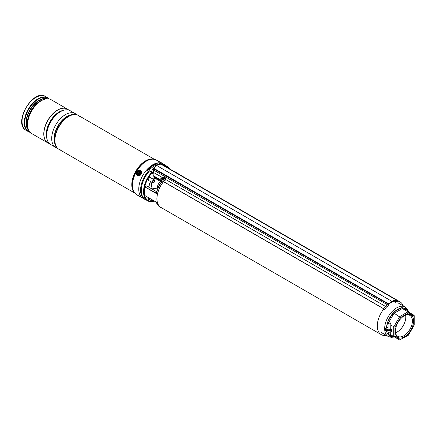 <?xml version="1.0" encoding="UTF-8"?>
<svg xmlns="http://www.w3.org/2000/svg" width="436" height="436" viewBox="0 0 436 436"><rect width="100%" height="100%" fill="white"/><g stroke="black" fill="none" stroke-linecap="round" stroke-linejoin="round"><path stroke-width="0.65" d="M158.126 187.747A8.486 4.9 -60 0 1 161.211 182.308M394.989 301.172A18.884 10.9 120 0 0 390.651 302.84A18.884 10.9 120 0 0 388.498 304.284M386.509 305.99A18.884 10.9 120 0 0 385.729 306.764M383.871 308.89A18.884 10.9 120 0 0 381.206 334.608A18.884 10.9 120 0 0 386.247 335.355M163.516 181.687A18.884 10.9 120 0 0 160.862 207.394L381.206 334.608M403.256 305.898A18.884 10.9 120 0 0 400.09 301.903A18.884 10.9 120 0 0 397.61 301.08M400.09 301.903L179.746 174.689A18.884 10.9 120 0 0 178.308 174.078M163.614 165.598A19.784 11.423 -60 0 1 167.408 166.525A19.784 11.423 -60 0 1 170.111 169.348M151.063 177.975A1.929 1.117 120 0 0 150.72 177.507A1.929 1.117 120 0 0 149.755 177.599A1.929 1.117 120 0 0 148.496 179.305A1.929 1.117 120 0 0 148.79 180.847A1.929 1.117 120 0 0 149.368 180.913M161.865 207.972A18.988 10.965 -60 0 1 160.813 207.487A18.988 10.965 -60 0 1 163.462 181.654M161.484 181.976L161.598 181.104L162.377 181.087A18.988 10.965 120 0 0 156.361 193.568L144.921 186.962A18.988 10.965 120 0 0 144.921 195.595L156.361 202.2A18.988 10.965 120 0 0 159.761 206.882L156.279 202.184L154.115 200.931A1.275 0.736 120 0 1 153.804 201.176L153.505 201.35A1.695 0.981 -60 0 1 152.655 201.432A1.695 0.981 -60 0 1 152.431 199.96M177.975 173.888A18.988 10.965 -60 0 1 179.801 174.596A18.988 10.965 -60 0 1 180.749 175.267M160.748 180.281A2.333 1.346 60 0 1 159.734 180.101L154.785 177.245L154.785 178.133L159.892 181.082A2.758 1.591 -120 0 0 160.748 181.349M154.524 201.17A19.784 11.423 -60 0 1 147.624 200.794A19.784 11.423 -60 0 1 151.897 172.111L149.553 170.852A19.576 11.303 -60 0 0 141.275 190.352M148.562 197.726A1.929 1.117 120 0 0 148.79 199.47A1.929 1.117 120 0 0 149.368 199.53M144.921 186.962L156.404 193.066L156.361 193.568M156.66 191.726L146.556 185.894L145.063 186.755M153.652 175.991L154.262 177.545L154.785 176.896L160.099 179.714M152.333 172.378L152.328 172.596A19.277 11.129 120 0 0 144.191 191.856A19.277 11.129 120 0 0 152.578 201.383M152.932 174.138L152.24 172.482A19.424 11.216 -60 0 0 144.044 192.047A19.424 11.216 -60 0 0 152.736 201.47M160.873 180.161A18.988 10.965 120 0 0 160.846 180.199L162.377 181.087L161.484 182.112M156.273 193.219C157.233 189.137 159.036 185.295 161.685 181.703L161.663 181.736M160.998 179.861L161.189 182.085M160.998 180.755L161.598 181.104A0.638 0.496 -148.4 0 1 161.691 181.698L161.669 181.856M160.873 181.512L161.342 182.172M165.418 180.057L163.914 180.591M387.86 306.764L387.751 306.437A2.12 1.226 120 0 0 388.04 305.418L388.422 303.767L153.701 168.252L156.502 165.418L391.997 301.38A954.671 551.18 -60 0 1 395.577 299.636L160.857 164.121L161.26 164.35L160.857 164.121L156.502 165.418M384.143 309.511L383.506 308.693L153.036 175.632L152.932 174.258M153.036 175.632L153.701 168.252M394.929 301.047L394.596 300.851A2.333 1.346 120 0 0 394.629 300.873L394.286 300.677M162.824 177.937L162.372 177.686L160.851 178.586M387.904 306.791L386.105 305.483A2.12 1.226 -60 0 1 385.484 306.404L165.773 179.556M397.092 302.219A0.85 0.643 -95.2 0 0 397.251 300.6L395.904 299.826M387.751 306.437L386.105 305.483M163.02 177.861L153.14 172.264M162.628 179.85L160.846 178.493L162.121 177.447M383.914 309.576L384.301 309.653L383.446 308.568L153.052 175.55M384.301 309.653L386.236 307.598L385.484 306.404M395.981 301.02A2.12 1.226 120 0 0 396.242 301.538L396.133 301.985A2.545 1.472 -60 0 1 395.659 301.063L395.561 300.055L395.85 299.979L396.019 300.938L395.763 299.63L159.347 162.977A19.942 11.516 120 0 0 147.101 170.051L147.095 170.563L148.202 171.272A19.942 11.516 120 0 0 140.566 190.156A19.942 11.516 120 0 0 144.698 199.285A19.942 11.516 120 0 0 146.022 199.868M396.242 301.538L396.395 301.892M394.803 300.42L394.814 300.578A2.545 1.472 120 0 0 395.294 301.499L396.133 301.985M395.158 302.393A0.85 0.643 -95.2 0 0 395.714 301.745M395.561 301.658A0.638 0.48 84.8 0 1 395.141 302.186M392.149 301.641L391.997 301.38A954.671 551.18 -60 0 0 388.422 303.767L388.443 304.317L388.634 303.99A954.459 551.06 120 0 0 388.585 304.023M404.45 315.659L404.45 315.659A12.944 7.472 -60 0 1 413.601 320.94A12.944 7.472 -60 0 1 404.45 336.794A12.944 7.472 -60 0 1 395.299 331.507A12.944 7.472 -60 0 1 404.45 315.659L404.45 315.659M395.305 331.153A12.094 6.981 120 0 0 397.806 336.352A12.094 6.981 120 0 0 403.85 335.753A12.094 6.981 120 0 0 411.753 325.098A12.094 6.981 120 0 0 409.895 315.408A12.094 6.981 120 0 0 404.145 315.838M395.485 332.75A12.094 6.981 120 0 0 397.251 331.943A12.094 6.981 120 0 0 405.616 315.201M408.385 335.213L399.665 339.96L393.752 336.543L394.951 336.254L400.515 339.47L399.665 339.96L388.084 333.273L388.084 332.183M388.084 329.725L388.084 329.305A2.017 1.166 180 0 0 387.5 329.518M387.424 329.474A2.017 1.166 180 0 1 386.836 328.651A2.017 1.166 180 0 1 388.084 327.572L388.084 323.61L390.275 322.853L390.863 324.155L390.716 329.093A2.017 1.166 180 0 1 387.424 329.474M393.915 336.641L393.174 336.914L392.166 336.608A0.85 0.692 120 0 1 393.19 336.221L393.953 336.657L393.174 336.914L393.953 336.657M388.078 331.954L388.035 333.24L388.885 333.731A0.85 0.692 120 0 0 387.86 334.123A15.734 9.085 120 0 0 392.166 336.608L387.86 334.123L387.005 333.349L386.879 331.954A0.85 0.491 180 0 1 386.972 331.905M385.528 328.308L386.002 327.976A3.074 1.777 0 0 0 387.484 330.243A3.074 1.777 0 0 0 391.506 329.545L391.811 330.074A3.499 2.022 180 0 1 386.372 330.428A3.499 2.022 180 0 1 385.348 328.995A3.499 2.022 180 0 1 385.517 328.379L386.879 327.572L387.005 323.278L387.86 321.615L388.885 322.209L388.035 323.577L388.078 327.572A0.85 0.491 0 0 0 386.879 327.572M393.19 314.754L392.166 314.16A15.734 9.085 120 0 0 387.86 321.615L393.174 312.59L394.536 311.658A0.85 0.491 -120 0 0 395.136 312.699L393.953 313.331L388.885 322.209M388.084 323.61L387.005 323.278M393.752 336.543L393.752 326.88L399.665 316.629L408.036 311.8L402.319 308.497L401.224 309.184A0.85 0.491 -120 0 1 400.624 308.143A15.734 9.085 120 0 0 397.578 309.413A15.734 9.085 120 0 0 394.536 311.658L401.899 307.554L402.995 307.909A0.85 0.692 -60 0 0 403.169 308.988M407.469 311.473A0.85 0.692 -60 0 1 407.3 310.394A15.734 9.085 120 0 0 402.995 307.909L407.3 310.394L408.069 311.113L408.2 311.893M388.084 333.273L387.005 333.349M400.515 339.47L408.385 334.924L413.949 325.283L413.949 315.217L408.036 311.8L408.385 312.983L400.515 317.528L393.174 312.59M400.515 317.528L394.951 327.169L390.716 325.125M391.506 329.545L390.716 329.093M391.751 331.284C388.967 332.913 386.836 332.499 385.348 330.036A3.499 2.022 0 0 0 386.372 331.464A3.499 2.022 0 0 0 391.811 331.109L391.811 330.074M391.811 331.109L391.506 331.278L391.811 331.109M390.716 331.91L390.716 334.788L390.275 334.537M388.885 333.731L393.19 336.221L388.885 333.731M386.481 327.801A15.734 9.085 120 0 1 386.879 324.924A0.85 0.491 180 0 1 388.078 324.924M401.899 307.554L402.319 308.497M408.238 311.914L408.069 311.113L408.238 311.914M408.385 334.924L408.036 335.126L408.385 334.924M413.949 325.283L413.949 324.88L413.949 325.283M414.2 325.142L414.2 315.648L408.036 311.8L413.949 315.217M163.783 180.123A1.695 1.286 -25 0 0 165.533 178.041A1.695 1.286 -25 0 0 164.203 177.398A1.695 1.286 -25 0 0 162.454 179.479A1.695 1.286 -25 0 0 163.783 180.123M164.192 178.15L164.192 178.15A3.608 0.638 -95 0 1 164.23 177.795A3.499 3.09 -148.5 0 0 164.034 177.801A3.499 3.09 -148.5 0 0 163.838 177.823A3.608 1.477 86.9 0 0 163.691 178.188L164.023 178.815L163.707 179.049M163.898 179.37L163.582 178.918A3.608 1.112 78.6 0 0 163.598 179.392A3.499 0.441 -1.8 0 1 163.789 179.381A3.499 0.441 -1.8 0 1 163.99 179.365A3.608 1.003 -86.8 0 1 164.078 178.88L164.285 178.711A3.608 1.94 1.1 0 1 164.824 178.695A3.499 0.431 -76.2 0 0 164.873 178.362A3.608 2.229 -163 0 0 164.35 178.291L164.47 178.7M164.045 180.689A1.695 1.286 -25 0 0 165.794 178.607L165.533 178.041M163.816 178.978L163.484 178.351A3.608 2.414 -175 0 0 163.01 178.493A3.499 2.218 62.7 0 0 162.955 178.825A3.608 1.755 12 0 1 163.418 178.776M163.402 178.776L163.01 178.493M164.214 178.226L164.35 178.706L164.023 178.815M164.045 178.727L163.838 177.823M164.732 178.695L164.873 178.362M176.482 173.027A1.695 0.518 16.9 0 0 176.667 172.874A1.695 0.518 16.9 0 0 176.433 172.476A3.608 3.608 0 0 0 175.25 171.839A3.499 3.417 8.4 0 0 175.049 171.784A3.608 0.518 104.3 0 0 174.956 171.822L174.896 172.111M175.359 172.22L175.441 171.909A3.499 3.417 8.4 0 0 175.245 171.844A3.608 3.608 0 0 0 174.138 171.675M175.457 171.98L175.555 172.242A3.608 3.319 9.5 0 1 176.03 172.476A3.499 0.431 -43.8 0 0 176.084 172.362A3.608 3.493 -133.8 0 0 175.615 172.089M175.55 172.242L175.343 172.236A3.608 0.327 -66.2 0 0 175.277 172.334M174.716 171.975L174.749 171.817A3.608 3.515 -176 0 0 174.307 171.773M174.945 172.138L175.049 171.784M175.299 172.302L175.441 171.909M165.811 165.598A19.942 11.516 120 0 0 164.639 164.743L162.835 163.702A19.942 11.516 120 0 0 147.472 169.048A19.942 11.516 120 0 0 138.762 189.115A19.942 11.516 120 0 0 142.894 198.244L144.698 199.285M147.101 170.051L147.095 170.563L147.101 170.051M164.639 164.743A19.942 11.516 120 0 0 161.129 163.811M148.202 171.272L148.202 172.356M62.452 121.399A19.097 11.025 120 0 0 56.064 132.468M72.022 115A19.097 11.025 120 0 0 58.735 126.625A19.097 11.025 120 0 0 55.307 143.951M50.696 144.523L55.737 147.433L50.696 144.523A19.516 11.271 120 0 1 50.696 121.987A19.516 11.271 120 0 1 70.212 110.717L75.254 113.627A19.516 11.271 120 0 0 55.737 124.898A19.516 11.271 120 0 0 55.737 147.433L55.737 147.433A19.516 11.271 120 0 0 57.443 148.126M47.856 142.883L47.856 142.883A19.516 11.271 120 0 1 47.856 120.347A19.516 11.271 120 0 1 67.373 109.076L67.455 109.125A19.516 11.271 120 0 0 47.933 120.391A19.516 11.271 120 0 0 47.933 142.932L47.933 142.932A19.516 11.271 120 0 0 49.415 143.558M80.279 117.017A19.516 11.271 120 0 0 78.464 115.48L78.464 115.48A19.516 11.271 120 0 0 58.947 126.751A19.516 11.271 120 0 0 58.947 149.286L134.855 193.115L58.947 149.286A19.516 11.271 120 0 0 61.182 150.088M78.464 115.48L154.377 159.309L78.464 115.48C65.983 107.18 45.518 142.632 58.947 149.286L58.947 149.286M140.85 196.941L141.918 197.563L140.85 196.941M160.682 162.584L161.756 163.2L160.682 162.584M30.1 132.321A19.516 11.271 -60 0 1 28.335 131.618L26.089 130.32C12.584 123.519 32.967 88.214 45.611 96.514L45.611 96.514A19.516 11.271 120 0 0 26.089 107.779A19.516 11.271 120 0 0 26.089 130.32L28.335 131.618A19.516 11.271 -60 0 1 28.335 109.076A19.516 11.271 -60 0 1 47.851 97.806L47.851 97.806A19.516 11.271 -60 0 1 49.35 98.988M47.851 97.806L45.611 96.514L49.377 98.994M29.119 130.974A19.331 11.162 -60 0 1 27.419 124.331C27.452 128.724 28.863 131.786 31.648 133.53L47.813 142.861A19.516 11.271 -60 0 1 47.813 120.325A19.516 11.271 -60 0 1 67.335 109.055L67.335 109.055A19.516 11.271 -60 0 1 67.351 109.065L51.165 99.719A19.516 11.271 120 0 0 31.648 110.989A19.516 11.271 120 0 0 31.648 133.53L47.813 142.861A19.516 11.271 -60 0 1 47.813 142.861L47.813 142.861M68.735 110.09A19.516 11.271 120 0 0 67.455 109.125L67.373 109.076M76.703 114.761A19.516 11.271 120 0 0 75.254 113.627L70.212 110.717M138.103 195.59L140.692 197.083L138.103 195.59M137.226 172.961A2.017 1.646 -60 0 0 138.664 174.869A2.017 1.646 -60 0 0 140.67 172.918A2.017 1.646 -60 0 0 139.231 171.01A2.017 1.646 -60 0 0 137.226 172.961M157.87 188.336A4.033 2.327 -60 0 1 157.521 187.142A4.033 2.327 -60 0 1 160.748 181.823M157.652 188.864L153.619 188.505A6.366 3.673 -60 0 1 151.374 185.605A6.366 3.673 -60 0 1 151.951 182.406M153.646 179.469A6.366 3.673 -60 0 1 154.84 178.237M153.309 182.668A1.275 0.736 120 0 0 153.804 182.553A1.275 0.736 120 0 0 154.704 180.995A1.275 0.736 120 0 0 154.3 180.362A1.275 0.736 120 0 0 153.052 181.376A1.275 0.736 120 0 0 153.309 182.668M153.668 182.624A1.695 0.981 -60 0 1 153.505 182.728A1.695 0.981 -60 0 1 152.845 182.88A1.695 0.981 -60 0 1 152.655 182.815A1.695 0.981 -60 0 1 152.578 181.005A1.695 0.981 -60 0 1 154.17 179.806A1.695 0.981 -60 0 1 154.355 179.872A1.695 0.981 -60 0 1 154.704 180.651A1.695 0.981 -60 0 1 154.693 180.842M153.668 201.241A1.695 0.981 -60 0 1 153.505 201.35A19.424 11.216 -60 0 0 154.437 201.116M152.96 200.266A1.275 0.736 120 0 0 153.804 201.176M154.164 167.56A3.286 1.897 120 0 0 154.137 167.577A3.286 1.897 120 0 0 151.804 171.67M159.085 164.481L158.012 163.865A19.097 11.025 120 0 0 148.469 169.315L147.57 170.863M158.911 164.383A19.097 11.025 120 0 0 149.368 169.838L148.202 171.839M149.368 169.838L148.469 169.315M151.695 171.839A1.804 1.041 -60 0 1 152.208 171.904L150.829 171.108A1.804 1.041 120 0 0 150.316 171.043M138.735 171.713A1.591 1.297 120 0 1 140.468 172.345A1.591 1.297 120 0 1 139.585 174.405A1.591 1.297 120 0 1 137.847 173.773A1.591 1.297 120 0 1 138.735 171.713M140 172.814L139.891 172.454L139.558 172.634A0.338 0.278 120 0 1 139.188 172.498L139.079 172.16L138.73 172.351L138.839 172.689A0.338 0.278 120 0 1 138.648 173.13L138.43 173.67L138.762 173.49A0.338 0.278 120 0 1 139.133 173.621L139.237 173.964L139.591 173.773L139.482 173.43A0.338 0.278 120 0 1 139.673 172.994L140 172.814M139.046 173.501A0.485 0.398 120 0 1 139.531 173.713L139.553 173.79M138.719 173.512L138.316 173.31M139.204 172.547L139.237 172.781A0.485 0.398 120 0 1 138.964 173.414L138.893 173.452M139.166 172.569L138.73 172.351M139.711 172.972A0.485 0.398 120 0 1 139.34 172.727L139.275 172.623M167.408 166.525L165.162 165.228A19.784 11.423 120 0 0 161.364 164.301M164.476 166.094A19.424 11.216 -60 0 1 169.762 169.146M162.944 177.812A18.988 10.965 120 0 0 161.614 179.261M179.801 174.596L178.749 173.991A18.988 10.965 120 0 0 176.923 173.283M149.646 170.814A19.784 11.423 120 0 0 145.373 199.497C138.305 195.987 140.763 179.855 149.548 170.792L149.646 170.814M153.766 201.198A19.277 11.129 120 0 0 154.333 201.061M169.517 169.005A19.277 11.129 120 0 0 164.808 166.285M148.676 187.044A13.173 7.608 -60 0 1 150.436 181.529M153.063 179.131L154.785 178.133L153.063 179.131M160.748 181.436A2.97 1.717 60 0 1 160.045 181.169L154.785 178.133M154.24 177.212L154.785 176.896M161.249 179.054L161.914 178.667M152.932 173.866L152.028 172.035L149.81 170.754L151.99 172.035M152.377 172.52L152.932 173.937M153.755 176.051L154.219 177.223M159.734 180.101L159.881 179.839A2.12 1.226 -120 0 0 160.661 180.035M397.251 300.6L395.997 300.715M395.714 299.903L395.577 299.636L395.714 299.903A954.459 551.06 120 0 0 395.665 299.93L395.855 300.033M388.449 304.252L153.559 168.797M388.356 305.293L153.505 170.013M383.446 308.568L385.386 306.508M394.814 300.578L396.019 300.938L396.275 301.559M395.665 299.93L395.501 300.023A954.246 550.935 120 0 0 392.149 301.652M381.097 332.379L388.176 336.467A17.009 9.821 -60 0 1 385.571 322.842A17.009 9.821 -60 0 1 396.678 307.854A17.009 9.821 -60 0 1 405.18 307.009L407.584 309.364L408.739 312.203M388.078 329.305L388.078 329.725M401.224 309.184L395.136 312.699M413.949 316.198L408.385 312.983M394.951 327.169L394.951 336.254M159.347 164.416L159.347 162.977M159.941 163.146L159.941 164.285M72.06 114.864A18.247 10.535 120 0 0 58.01 126.211A18.247 10.535 120 0 0 55.209 144.049M55.459 144.839A18.301 10.568 -60 0 1 57.835 126.108A18.301 10.568 -60 0 1 72.867 114.684M62.283 110.771A18.247 10.535 120 0 0 46.772 137.629M47.006 138.986A18.301 10.568 -60 0 1 50.031 121.606A18.301 10.568 -60 0 1 63.574 110.297M134.272 192.429A19.516 11.271 -60 0 1 135.83 171.135A19.516 11.271 -60 0 1 153.488 159.145M156.377 160.094L153.123 159.085A19.533 11.276 120 0 0 135.885 171.174A19.533 11.276 120 0 0 134.037 192.145L134.511 192.723A19.8 11.434 -60 0 1 136.386 171.462A19.8 11.434 -60 0 1 153.864 159.205A19.8 11.434 -60 0 1 155.2 159.56M135.487 193.704A19.8 11.434 -60 0 1 134.511 192.723L136.539 194.456M161.418 163.02L156.306 160.067A19.838 11.45 120 0 0 136.539 171.55A19.838 11.45 120 0 0 136.473 194.418M67.335 109.055L51.165 99.719C48.265 98.176 44.908 98.492 41.088 100.656L40.439 101.032A18.41 10.633 120 0 0 27.419 123.584L27.419 124.331A19.331 11.162 -60 0 1 41.088 100.656A19.331 11.162 -60 0 1 47.688 98.809M49.17 98.945A19.331 11.162 120 0 0 48.08 98.154A19.331 11.162 120 0 0 28.749 109.316A19.331 11.162 120 0 0 28.749 131.639A19.331 11.162 120 0 0 29.975 132.184M28.716 130.369A18.41 10.633 -60 0 1 29.855 109.954A18.41 10.633 -60 0 1 46.963 98.759M46.347 98.809A18.29 10.557 120 0 0 30.133 110.112A18.29 10.557 120 0 0 28.449 129.808M27.484 125.846A18.29 10.557 -60 0 1 42.434 99.953M28.335 131.618L30.122 132.342M140.098 196.74L137.792 195.41L140.098 196.74M141.624 197.377C140.397 197.088 143.826 198.832 137.792 195.41L136.479 194.407L140.294 196.609M156.628 160.007L161.451 163.037M141.302 172.907A2.758 2.251 -60 0 0 139.335 170.296A2.758 2.251 -60 0 0 136.588 172.967A2.758 2.251 -60 0 0 138.555 175.577A2.758 2.251 -60 0 0 141.302 172.907M136.523 172.972A2.97 2.425 120 0 1 140.539 170.427A2.97 2.425 120 0 1 141.591 172.967A2.97 2.425 120 0 1 137.569 175.572A2.97 2.425 120 0 1 136.517 173.032M152.616 173.043L152.208 171.904A1.804 1.041 -60 0 1 152.578 172.803M152.578 172.95A1.635 0.943 120 0 0 152.044 172.051M139.531 173.713L139.133 173.621M138.964 173.414L138.648 173.13M139.237 172.781L138.839 172.689M139.847 172.896L139.558 172.634M165.162 165.228L160.813 164.301M160.813 207.487L159.761 206.882M147.624 200.794L145.373 199.497M156.677 191.666L146.665 185.883M156.295 202.19L144.959 195.65M154.279 177.305L153.799 176.073M148.72 187.071L150.469 181.55M153.123 179.163L154.785 178.204L160.748 181.463M161.462 179.174L162.677 177.85M176.885 173.261L178.749 173.991M161.233 182.324L160.748 181.785L160.748 180.128M387.936 306.808L388.601 304.077L395.539 300.017M385.348 330.036L385.56 328.226M388.176 336.467L391.414 337.371L394.455 336.946M405.18 307.009L398.101 302.922M414.189 325.185L408.418 335.175M162.721 180.046L162.454 179.479M163.909 179.338L163.555 178.831M164.345 178.711L164.198 178.188M161.342 162.732L156.306 160.067M140.643 170.487L140.539 170.427C138.555 169.806 137.204 170.661 136.484 172.999L137.672 175.632M154.704 180.995L154.704 180.651M153.804 182.553L153.505 182.728M150.142 177.441L154.355 179.872M148.447 180.384L152.655 182.815M148.447 199.001L152.655 201.432M152.965 173.375L152.682 173.217M138.915 173.452L139.22 173.468"/></g></svg>

